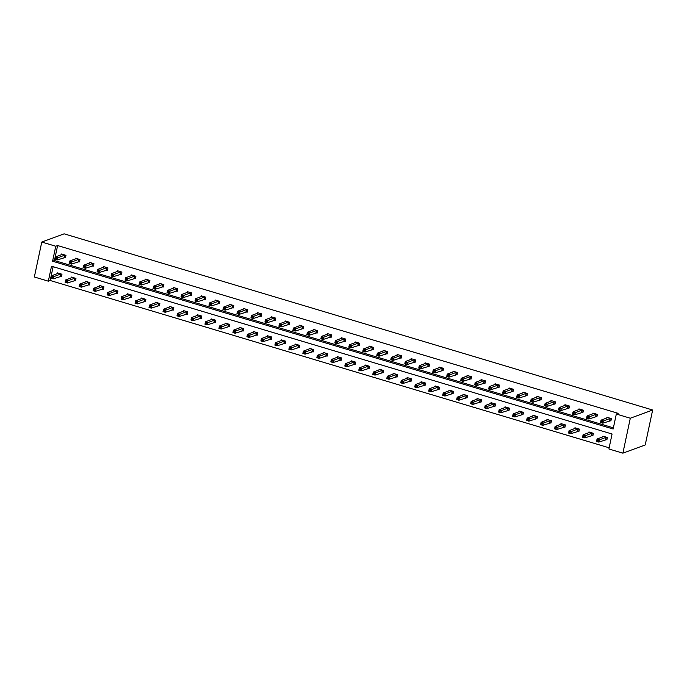 <?xml version="1.0" encoding="UTF-8"?>
<svg xmlns="http://www.w3.org/2000/svg" width="687" height="687" viewBox="0 0 687 687"><rect width="100%" height="100%" fill="white"/><g stroke="black" fill="none" stroke-linecap="round" stroke-linejoin="round"><path stroke-width="1.03" d="M48.339 281.181L34.35 276.99L41.778 242.047L64.123 233.829L652.65 410.01L645.222 444.953L622.877 453.171L608.897 448.98L612.074 434.012L51.516 266.212L48.339 281.181L50.194 280.494L609.146 447.812M78.464 261.584L79.469 261.884L79.967 259.523L75.484 258.183L75.312 258.99M106.433 269.957L107.438 270.257L107.936 267.896L103.454 266.556L103.282 267.363M134.403 278.329L135.408 278.63L135.906 276.268L131.423 274.929L131.251 275.736M162.372 286.702L163.377 287.003L163.875 284.641L159.393 283.302L159.221 284.109M190.342 295.075L191.347 295.376L191.845 293.014L187.362 291.674L187.19 292.482M218.311 303.448L219.316 303.748L219.814 301.387L215.34 300.047L215.16 300.854M246.281 311.821L247.286 312.121L247.784 309.76L243.31 308.42L243.129 309.227M274.25 320.194L275.255 320.494L275.762 318.133L271.279 316.793L271.099 317.6M302.22 328.566L303.225 328.867L303.731 326.505L299.249 325.166L299.077 325.973M330.189 336.939L331.194 337.24L331.701 334.878L327.218 333.538L327.046 334.346M358.159 345.312L359.164 345.613L359.67 343.251L355.188 341.911L355.016 342.719M386.128 353.685L387.133 353.985L387.64 351.624L383.157 350.284L382.985 351.091M414.098 362.058L415.103 362.358L415.609 359.997L411.127 358.657L410.955 359.464M442.067 370.43L443.072 370.731L443.579 368.369L439.096 367.03L438.924 367.837M470.037 378.803L471.042 379.104L471.548 376.742L467.066 375.403L466.894 376.21M498.015 387.176L499.011 387.477L499.518 385.115L495.035 383.775L494.863 384.583M525.984 395.549L526.981 395.849L527.487 393.488L523.005 392.148L522.833 392.955M553.954 403.922L554.95 404.222L555.457 401.861L550.974 400.521L550.802 401.328M581.923 412.294L582.919 412.595L583.426 410.233L578.943 408.894L578.772 409.701M609.893 420.667L610.889 420.968L611.396 418.606L606.913 417.267L606.741 418.074M41.778 242.047L55.759 246.238L52.581 261.206L613.139 429.006L616.325 414.038L618.18 413.351L57.622 245.551L54.445 260.519L613.388 427.838M595.904 416.477L596.909 416.777L597.407 414.416L592.924 413.076L592.752 413.883M567.934 408.104L568.939 408.404L569.437 406.043L564.954 404.703L564.783 405.51M539.965 399.731L540.97 400.032L541.468 397.67L536.985 396.33L536.813 397.138M511.995 391.358L513 391.659L513.498 389.297L509.015 387.957L508.844 388.773M484.026 382.985L485.031 383.286L485.529 380.924L481.046 379.585L480.874 380.4M456.056 374.613L457.061 374.913L457.559 372.552L453.077 371.212L452.905 372.028M428.087 366.24L429.092 366.54L429.59 364.179L425.107 362.839L424.935 363.655M400.117 357.867L401.122 358.167L401.62 355.806L397.138 354.466L396.966 355.282M372.148 349.494L373.153 349.795L373.651 347.433L369.168 346.093L368.996 346.909M344.178 341.121L345.183 341.422L345.681 339.06L341.199 337.721L341.027 338.536M316.209 332.748L317.214 333.049L317.712 330.687L313.229 329.348L313.057 330.164M288.239 324.376L289.244 324.676L289.742 322.315L285.26 320.975L285.088 321.791M260.27 316.003L261.275 316.303L261.773 313.942L257.29 312.602L257.118 313.418M232.3 307.63L233.305 307.931L233.803 305.569L229.321 304.229L229.149 305.045M204.331 299.257L205.336 299.558L205.834 297.196L201.351 295.857L201.179 296.672M176.361 290.884L177.358 291.185L177.864 288.832L173.382 287.484L173.21 288.3M148.392 282.512L149.388 282.812L149.895 280.459L145.412 279.111L145.24 279.927M120.423 274.147L121.419 274.439L121.925 272.086L117.443 270.738L117.271 271.554M92.453 265.775L93.449 266.067L93.956 263.714L89.473 262.365L89.301 263.181M64.484 257.402L65.48 257.694L65.986 255.341L61.504 253.992L61.332 254.808M57.622 245.551L55.759 246.238M616.325 414.038L630.305 418.228L652.65 410.01M622.877 453.171L630.305 418.228M53.131 266.693L50.194 280.494M57.313 273.692L57.485 272.885L61.967 274.225L61.469 276.586L60.465 276.286M71.302 277.883L71.474 277.067L75.956 278.407L75.45 280.768L74.454 280.468M85.282 282.065L85.454 281.258L89.937 282.597L89.439 284.959L88.434 284.658M99.272 286.256L99.443 285.44L103.926 286.78L103.419 289.141L102.423 288.841M113.252 290.438L113.424 289.631L117.906 290.97L117.408 293.332L116.404 293.031M127.241 294.629L127.413 293.813L131.895 295.152L131.389 297.514L130.393 297.213M141.221 298.811L141.393 298.003L145.876 299.343L145.378 301.705L144.373 301.404M155.21 303.001L155.382 302.186L159.865 303.525L159.358 305.887L158.362 305.586M169.191 307.183L169.363 306.376L173.845 307.716L173.347 310.077L172.343 309.777M183.18 311.374L183.352 310.558L187.834 311.898L187.336 314.26L186.332 313.959M197.16 315.556L197.341 314.749L201.815 316.089L201.317 318.45L200.312 318.15M211.149 319.747L211.321 318.931L215.804 320.271L215.306 322.632L214.301 322.332M225.13 323.929L225.31 323.122L229.784 324.462L229.286 326.823L228.282 326.523M239.119 328.12L239.291 327.304L243.773 328.644L243.275 331.005L242.271 330.705M253.099 332.302L253.28 331.495L257.762 332.834L257.256 335.196L256.251 334.895M267.088 336.493L267.26 335.677L271.743 337.016L271.245 339.378L270.24 339.077M281.077 340.675L281.249 339.867L285.732 341.207L285.225 343.569L284.22 343.268M295.058 344.865L295.23 344.05L299.712 345.389L299.214 347.751L298.21 347.45M309.047 349.048L309.219 348.24L313.701 349.58L313.195 351.942L312.19 351.641M323.027 353.238L323.199 352.422L327.682 353.762L327.184 356.124L326.179 355.823M337.016 357.42L337.188 356.613L341.671 357.953L341.164 360.314L340.159 360.014M350.997 361.611L351.169 360.795L355.651 362.135L355.153 364.496L354.149 364.196M364.986 365.793L365.158 364.986L369.64 366.326L369.134 368.687L368.129 368.387M378.966 369.975L379.138 369.168L383.621 370.508L383.123 372.869L382.118 372.569M392.955 374.166L393.127 373.359L397.61 374.698L397.103 377.06L396.098 376.759M406.936 378.348L407.108 377.541L411.59 378.88L411.092 381.242L410.087 380.942M420.925 382.539L421.097 381.732L425.579 383.071L425.073 385.433L424.068 385.132M434.905 386.721L435.077 385.914L439.56 387.253L439.062 389.615L438.057 389.314M448.894 390.912L449.066 390.104L453.549 391.444L453.042 393.806L452.037 393.505M462.875 395.094L463.047 394.286L467.529 395.626L467.031 397.988L466.026 397.687M476.864 399.284L477.036 398.477L481.518 399.817L481.012 402.178L480.007 401.878M490.844 403.467L491.016 402.659L495.499 403.999L495.001 406.361L493.996 406.06M504.833 407.657L505.005 406.841L509.488 408.19L508.981 410.551L507.985 410.251M518.814 411.839L518.986 411.032L523.468 412.372L522.97 414.733L521.965 414.433M532.803 416.03L532.975 415.214L537.457 416.562L536.951 418.924L535.954 418.623M546.783 420.212L546.955 419.405L551.438 420.745L550.94 423.106L549.935 422.806M560.772 424.403L560.944 423.587L565.427 424.935L564.92 427.297L563.924 426.996M574.753 428.585L574.925 427.778L579.407 429.117L578.909 431.479L577.904 431.178M588.742 432.776L588.914 431.96L593.396 433.308L592.89 435.67L591.893 435.369M602.722 436.958L602.894 436.151L607.377 437.49L606.879 439.852L605.874 439.551M54.445 260.519L52.581 261.206M610.966 420.624L602.8 423.192L600.558 422.522L601.065 420.161L607.918 417.559M601.099 421.251L601.065 420.161L603.306 420.83L602.8 423.192L601.795 422.462L601.992 421.517L601.099 421.251L600.902 422.196L601.795 422.462M610.391 418.306L601.992 421.517M603.899 436.451L597.046 439.053L599.287 439.723L598.789 442.084L606.947 439.508M597.776 441.346L598.789 442.084L596.548 441.406L597.046 439.053L596.883 441.08L597.776 441.346L597.982 440.401L597.08 440.135M597.982 440.401L606.381 437.19M596.977 416.434L588.819 419.01L586.578 418.34L587.076 415.978L593.929 413.376M587.11 417.061L587.076 415.978L589.317 416.648L588.819 419.01L587.806 418.28L588.012 417.335L587.11 417.061L586.913 418.005L587.806 418.28M596.41 414.115L588.012 417.335M582.997 412.252L574.83 414.819L572.589 414.149L573.095 411.788L579.948 409.186M573.13 412.878L573.095 411.788L575.337 412.458L574.83 414.819L573.825 414.089L574.023 413.145L573.13 412.878L572.932 413.823L573.825 414.089M582.421 409.933L574.023 413.145M589.918 432.26L583.065 434.862L585.307 435.532L584.8 437.894L592.967 435.326M583.795 437.164L584.8 437.894L582.559 437.224L583.065 434.862L582.902 436.898L583.795 437.164L583.993 436.219L583.1 435.953M583.993 436.219L592.392 433.008M575.929 428.078L569.076 430.68L571.318 431.35L570.82 433.712L578.978 431.135M569.806 432.973L570.82 433.712L568.578 433.033L569.076 430.68L568.913 432.707L569.806 432.973L570.012 432.029L569.111 431.762M570.012 432.029L578.411 428.817M569.008 408.061L560.85 410.637L558.608 409.967L559.106 407.606L565.959 405.004M559.141 408.688L559.106 407.606L561.348 408.276L560.85 410.637L559.836 409.907L560.042 408.963L559.141 408.688L558.943 409.632L559.836 409.907M568.441 405.742L560.042 408.963M561.949 423.888L555.096 426.49L557.337 427.159L556.831 429.521L564.997 426.953M555.826 428.791L556.831 429.521L554.589 428.851L555.096 426.49L554.933 428.525L555.826 428.791L556.023 427.846L555.13 427.58M556.023 427.846L564.422 424.635M555.027 403.879L546.861 406.446L544.619 405.777L545.126 403.415L551.979 400.822M545.16 404.506L545.126 403.415L547.359 404.085L546.861 406.446L545.856 405.716L546.053 404.772L545.16 404.506L544.963 405.45L545.856 405.716M554.452 401.56L546.053 404.772M547.96 419.705L541.107 422.307L543.348 422.977L542.85 425.339L551.008 422.763M541.837 424.6L542.85 425.339L540.609 424.669L541.107 422.307L540.944 424.334L541.837 424.6L542.043 423.656L541.141 423.39M542.043 423.656L550.433 420.444M541.038 399.688L532.88 402.264L530.639 401.594L531.137 399.233L537.99 396.631M531.171 400.315L531.137 399.233L533.378 399.903L532.88 402.264L531.867 401.534L532.073 400.59L531.171 400.315L530.974 401.26L531.867 401.534M540.463 397.369L532.073 400.59M533.979 415.515L527.127 418.117L529.359 418.787L528.861 421.148L537.028 418.581M527.856 420.418L528.861 421.148L526.62 420.478L527.127 418.117L526.963 420.152L527.856 420.418L528.054 419.474L527.161 419.207M528.054 419.474L536.453 416.262M527.058 395.506L518.891 398.074L516.65 397.404L517.148 395.042L524.009 392.449M517.191 396.133L517.148 395.042L519.389 395.712L518.891 398.074L517.886 397.344L518.084 396.399L517.191 396.133L516.993 397.077L517.886 397.344M526.482 393.187L518.084 396.399M519.99 411.333L513.137 413.935L515.379 414.605L514.881 416.966L523.039 414.39M513.867 416.228L514.881 416.966L512.639 416.296L513.137 413.935L512.974 415.961L513.867 416.228L514.074 415.283L513.172 415.017M514.074 415.283L522.463 412.071M513.069 391.315L504.911 393.891L502.669 393.222L503.167 390.86L510.02 388.258M503.202 391.942L503.167 390.86L505.409 391.53L504.911 393.891L503.897 393.162L504.103 392.217L503.202 391.942L503.004 392.887L503.897 393.162M512.493 388.997L504.103 392.217M506.01 407.142L499.148 409.744L501.39 410.414L500.892 412.775L509.058 410.208M499.887 412.045L500.892 412.775L498.65 412.106L499.148 409.744L498.985 411.779L499.887 412.045L500.084 411.101L499.191 410.835M500.084 411.101L508.483 407.889M499.088 387.133L490.922 389.701L488.68 389.031L489.178 386.669L496.04 384.076M489.221 387.76L489.178 386.669L491.42 387.339L490.922 389.701L489.917 388.971L490.114 388.026L489.221 387.76L489.015 388.705L489.917 388.971M498.513 384.814L490.114 388.026M492.021 402.96L485.168 405.562L487.409 406.232L486.911 408.593L495.069 406.017M485.898 407.855L486.911 408.593L484.67 407.923L485.168 405.562L485.005 407.589L485.898 407.855L486.104 406.919L485.202 406.644M486.104 406.919L494.494 403.698M485.099 382.942L476.933 385.519L474.7 384.849L475.198 382.487L482.051 379.885M475.232 383.569L475.198 382.487L477.439 383.157L476.933 385.519L475.928 384.789L476.134 383.844L475.232 383.569L475.035 384.514L475.928 384.789M484.524 380.624L476.134 383.844M478.04 398.769L471.179 401.371L473.42 402.041L472.922 404.403L481.089 401.835M471.917 403.673L472.922 404.403L470.681 403.733L471.179 401.371L471.016 403.406L471.917 403.673L472.115 402.728L471.222 402.462M472.115 402.728L480.514 399.516M471.119 378.76L462.952 381.328L460.711 380.658L461.209 378.297L468.07 375.703M461.252 379.387L461.209 378.297L463.45 378.966L462.952 381.328L461.947 380.598L462.145 379.653L461.252 379.387L461.046 380.332L461.947 380.598M470.543 376.442L462.145 379.653M464.051 394.587L457.198 397.189L459.44 397.859L458.933 400.22L467.1 397.644M457.928 399.49L458.933 400.22L456.7 399.551L457.198 397.189L457.035 399.216L457.928 399.49L458.135 398.546L457.233 398.271M458.135 398.546L466.525 395.326M457.13 374.57L448.963 377.146L446.722 376.476L447.228 374.114L454.081 371.512M447.263 375.196L447.228 374.114L449.47 374.784L448.963 377.146L447.958 376.416L448.164 375.471L447.263 375.196L447.065 376.141L447.958 376.416M456.554 372.251L448.164 375.471M450.071 390.396L443.209 392.998L445.451 393.668L444.953 396.03L453.119 393.462M443.948 395.3L444.953 396.03L442.711 395.36L443.209 392.998L443.046 395.034L443.948 395.3L444.146 394.355L443.252 394.089M444.146 394.355L452.544 391.143M443.149 370.387L434.983 372.955L432.741 372.285L433.239 369.924L440.092 367.33M433.282 371.014L433.239 369.924L435.481 370.594L434.983 372.955L433.978 372.225L434.175 371.281L433.282 371.014L433.076 371.959L433.978 372.225M442.574 368.069L434.175 371.281M436.082 386.214L429.229 388.816L431.47 389.486L430.964 391.848L439.13 389.271M429.959 391.118L430.964 391.848L428.722 391.178L429.229 388.816L429.066 390.843L429.959 391.118L430.165 390.173L429.263 389.898M430.165 390.173L438.555 386.953M429.16 366.197L420.994 368.773L418.752 368.103L419.259 365.742L426.112 363.14M419.293 366.824L419.259 365.742L421.5 366.411L420.994 368.773L419.989 368.043L420.195 367.098L419.293 366.824L419.096 367.768L419.989 368.043M428.585 363.878L420.195 367.098M422.093 382.024L415.24 384.626L417.481 385.295L416.983 387.657L425.15 385.089M415.978 386.927L416.983 387.657L414.742 386.987L415.24 384.626L415.077 386.661L415.978 386.927L416.176 385.982L415.283 385.716M416.176 385.982L424.575 382.771M415.18 362.015L407.013 364.582L404.772 363.912L405.27 361.551L412.123 358.957M405.313 362.642L405.27 361.551L407.511 362.221L407.013 364.582L406.008 363.852L406.206 362.908L405.313 362.642L405.107 363.586L406.008 363.852M414.605 359.696L406.206 362.908M408.112 377.841L401.26 380.443L403.501 381.113L402.994 383.475L411.161 380.899M401.989 382.745L402.994 383.475L400.753 382.805L401.26 380.443L401.096 382.47L401.989 382.745L402.196 381.8L401.294 381.525M402.196 381.8L410.586 378.58M401.191 357.824L393.024 360.4L390.783 359.73L391.289 357.369L398.142 354.767M391.324 358.451L391.289 357.369L393.531 358.039L393.024 360.4L392.019 359.67L392.225 358.726L391.324 358.451L391.126 359.395L392.019 359.67M400.615 355.505L392.225 358.726M394.123 373.659L387.27 376.253L389.512 376.923L389.014 379.284L397.18 376.716M388.009 378.554L389.014 379.284L386.772 378.614L387.27 376.253L387.107 378.288L388.009 378.554L388.207 377.61L387.313 377.343M388.207 377.61L396.605 374.398M387.21 353.642L379.044 356.209L376.802 355.54L377.3 353.178L384.153 350.585M377.343 354.269L377.3 353.178L379.542 353.848L379.044 356.209L378.039 355.48L378.236 354.535L377.343 354.269L377.137 355.213L378.039 355.48M386.635 351.323L378.236 354.535M380.143 369.469L373.29 372.071L375.531 372.74L375.025 375.102L383.191 372.526M374.02 374.372L375.025 375.102L372.783 374.432L373.29 372.071L373.127 374.097L374.02 374.372L374.226 373.427L373.324 373.153M374.226 373.427L382.616 370.207M373.221 349.451L365.055 352.027L362.813 351.358L363.32 348.996L370.173 346.394M363.354 350.078L363.32 348.996L365.561 349.666L365.055 352.027L364.05 351.297L364.256 350.353L363.354 350.078L363.157 351.023L364.05 351.297M372.646 347.133L364.256 350.353M366.154 365.286L359.301 367.88L361.542 368.55L361.044 370.911L369.211 368.344M360.04 370.181L361.044 370.911L358.803 370.241L359.301 367.88L359.138 369.915L360.04 370.181L360.237 369.237L359.344 368.971M360.237 369.237L368.636 366.025M359.241 345.269L351.074 347.837L348.833 347.167L349.331 344.805L356.184 342.212M349.374 345.896L349.331 344.805L351.572 345.475L351.074 347.837L350.069 347.107L350.267 346.162L349.374 345.896L349.168 346.841L350.069 347.107M358.666 342.95L350.267 346.162M352.173 361.096L345.321 363.698L347.562 364.368L347.055 366.729L355.222 364.153M346.05 365.999L347.055 366.729L344.814 366.059L345.321 363.698L345.157 365.724L346.05 365.999L346.257 365.055L345.355 364.78M346.257 365.055L354.647 361.834M345.252 341.078L337.085 343.655L334.844 342.985L335.35 340.623L342.203 338.021M335.385 341.705L335.35 340.623L337.592 341.293L337.085 343.655L336.08 342.925L336.287 341.98L335.385 341.705L335.187 342.65L336.08 342.925M344.676 338.76L336.287 341.98M338.184 356.914L331.332 359.507L333.573 360.177L333.075 362.538L341.241 359.971M332.07 361.809L333.075 362.538L330.833 361.869L331.332 359.507L331.168 361.542L332.07 361.809L332.268 360.864L331.374 360.598M332.268 360.864L340.666 357.652M331.271 336.896L323.105 339.464L320.863 338.794L321.361 336.432L328.214 333.839M321.404 337.523L321.361 336.432L323.603 337.102L323.105 339.464L322.1 338.734L322.297 337.789L321.404 337.523L321.198 338.468L322.1 338.734M330.696 334.578L322.297 337.789M324.204 352.723L317.351 355.325L319.592 355.995L319.086 358.356L327.252 355.78M318.081 357.626L319.086 358.356L316.844 357.687L317.351 355.325L317.188 357.352L318.081 357.626L318.287 356.682L317.385 356.407M318.287 356.682L326.677 353.462M317.282 332.706L309.116 335.282L306.874 334.612L307.381 332.25L314.234 329.648M307.415 333.332L307.381 332.25L309.622 332.92L309.116 335.282L308.111 334.552L308.317 333.607L307.415 333.332L307.218 334.277L308.111 334.552M316.707 330.387L308.317 333.607M310.215 348.541L303.362 351.134L305.603 351.804L305.105 354.166L313.272 351.598M304.101 353.436L305.105 354.166L302.864 353.496L303.362 351.134L303.199 353.17L304.101 353.436L304.298 352.491L303.405 352.225M304.298 352.491L312.697 349.279M303.302 328.523L295.135 331.091L292.894 330.421L293.392 328.06L300.245 325.466M293.435 329.15L293.392 328.06L295.633 328.73L295.135 331.091L294.13 330.361L294.328 329.417L293.435 329.15L293.229 330.095L294.13 330.361M302.727 326.205L294.328 329.417M296.234 344.35L289.382 346.952L291.623 347.622L291.116 349.984L299.283 347.407M290.112 349.254L291.116 349.984L288.875 349.314L289.382 346.952L289.218 348.979L290.112 349.254L290.318 348.309L289.416 348.034M290.318 348.309L298.708 345.089M289.313 324.333L281.146 326.909L278.905 326.239L279.411 323.878L286.264 321.276M279.446 324.96L279.411 323.878L281.653 324.547L281.146 326.909L280.141 326.179L280.348 325.234L279.446 324.96L279.248 325.904L280.141 326.179M288.738 322.014L280.348 325.234M282.245 340.168L275.393 342.761L277.634 343.431L277.136 345.793L285.303 343.225M276.131 345.063L277.136 345.793L274.894 345.123L275.393 342.761L275.229 344.797L276.131 345.063L276.329 344.118L275.435 343.852M276.329 344.118L284.727 340.907M275.332 320.151L267.166 322.718L264.924 322.048L265.422 319.687L272.275 317.093M265.465 320.777L265.422 319.687L267.664 320.357L267.166 322.718L266.161 321.988L266.358 321.044L265.465 320.777L265.259 321.722L266.161 321.988M274.757 317.832L266.358 321.044M268.265 335.977L261.412 338.579L263.653 339.249L263.147 341.611L271.313 339.035M262.142 340.881L263.147 341.611L260.905 340.941L261.412 338.579L261.249 340.606L262.142 340.881L262.348 339.936L261.446 339.661M262.348 339.936L270.738 336.716M261.343 315.96L253.177 318.536L250.935 317.866L251.442 315.505L258.295 312.903M251.476 316.587L251.442 315.505L253.683 316.175L253.177 318.536L252.172 317.806L252.378 316.862L251.476 316.587L251.279 317.531L252.172 317.806M260.768 313.641L252.378 316.862M254.276 331.795L247.423 334.389L249.664 335.058L249.166 337.42L257.333 334.852M248.162 336.69L249.166 337.42L246.925 336.75L247.423 334.389L247.26 336.424L248.162 336.69L248.359 335.745L247.466 335.479M248.359 335.745L256.758 332.534M247.363 311.778L239.196 314.345L236.955 313.676L237.453 311.314L244.306 308.721M237.496 312.405L237.453 311.314L239.694 311.984L239.196 314.345L238.191 313.615L238.389 312.671L237.496 312.405L237.29 313.349L238.191 313.615M246.788 309.459L238.389 312.671M240.295 327.605L233.443 330.207L235.684 330.876L235.177 333.238L243.344 330.662M234.173 332.508L235.177 333.238L232.936 332.568L233.443 330.207L233.279 332.233L234.173 332.508L234.379 331.563L233.477 331.289M234.379 331.563L242.769 328.343M233.374 307.587L225.207 310.163L222.966 309.493L223.473 307.132L230.325 304.53M223.507 308.214L223.473 307.132L225.714 307.802L225.207 310.163L224.202 309.433L224.409 308.489L223.507 308.214L223.309 309.159L224.202 309.433M232.799 305.277L224.409 308.489M226.306 323.422L219.454 326.016L221.695 326.686L221.197 329.047L229.364 326.48M220.192 328.317L221.197 329.047L218.955 328.377L219.454 326.016L219.29 328.051L220.192 328.317L220.39 327.373L219.496 327.106M220.39 327.373L228.788 324.161M219.393 303.405L211.227 305.973L208.985 305.303L209.483 302.941L216.336 300.348M209.526 304.032L209.483 302.941L211.725 303.611L211.227 305.973L210.222 305.243L210.42 304.298L209.526 304.032L209.32 304.976L210.222 305.243M218.818 301.086L210.42 304.298M212.326 319.232L205.473 321.834L207.714 322.504L207.208 324.865L215.375 322.289M206.203 324.135L207.208 324.865L204.966 324.195L205.473 321.834L205.31 323.86L206.203 324.135L206.401 323.191L205.507 322.916M206.401 323.191L214.799 319.97M205.404 299.223L197.238 301.791L194.996 301.121L195.503 298.759L202.356 296.157M195.537 299.85L195.503 298.759L197.744 299.429L197.238 301.791L196.233 301.061L196.43 300.116L195.537 299.85L195.34 300.786L196.233 301.061M204.829 296.904L196.43 300.116M198.337 315.05L191.484 317.643L193.725 318.313L193.227 320.674L201.394 318.107M192.223 319.944L193.227 320.674L190.986 320.005L191.484 317.643L191.321 319.678L192.223 319.944L192.42 319L191.527 318.734M192.42 319L200.819 315.788M191.415 295.032L183.257 297.6L181.016 296.93L181.514 294.568L188.367 291.975M181.557 295.659L181.514 294.568L183.755 295.238L183.257 297.6L182.253 296.87L182.45 295.925L181.557 295.659L181.351 296.604L182.253 296.87M190.849 292.714L182.45 295.925M184.356 310.859L177.504 313.461L179.745 314.131L179.238 316.492L187.405 313.916M178.234 315.762L179.238 316.492L176.997 315.822L177.504 313.461L177.34 315.488L178.234 315.762L178.431 314.818L177.538 314.543M178.431 314.818L186.83 311.597M177.435 290.85L169.268 293.418L167.027 292.748L167.534 290.386L174.386 287.784M167.568 291.477L167.534 290.386L169.775 291.056L169.268 293.418L168.263 292.688L168.461 291.743L167.568 291.477L167.37 292.413L168.263 292.688M176.86 288.531L168.461 291.743M170.367 306.677L163.515 309.27L165.756 309.94L165.258 312.302L173.416 309.734M164.253 311.572L165.258 312.302L163.017 311.632L163.515 309.27L163.351 311.305L164.253 311.572L164.451 310.627L163.558 310.361M164.451 310.627L172.849 307.415M163.446 286.659L155.288 289.227L153.046 288.557L153.544 286.196L160.397 283.602M153.587 287.286L153.544 286.196L155.786 286.874L155.288 289.227L154.283 288.497L154.481 287.552L153.587 287.286L153.381 288.231L154.283 288.497M162.879 284.341L154.481 287.552M156.387 302.486L149.534 305.088L151.775 305.758L151.269 308.12L159.436 305.543M150.264 307.39L151.269 308.12L149.027 307.45L149.534 305.088L149.371 307.115L150.264 307.39L150.462 306.445L149.568 306.17M150.462 306.445L158.86 303.225M149.465 282.477L141.299 285.045L139.057 284.375L139.564 282.013L146.417 279.411M139.598 283.104L139.564 282.013L141.805 282.683L141.299 285.045L140.294 284.315L140.492 283.37L139.598 283.104L139.401 284.049L140.294 284.315M148.89 280.159L140.492 283.37M142.398 298.304L135.545 300.897L137.786 301.567L137.288 303.929L145.446 301.361M136.284 303.199L137.288 303.929L135.047 303.259L135.545 300.897L135.382 302.933L136.284 303.199L136.481 302.254L135.588 301.988M136.481 302.254L144.88 299.043M135.476 278.287L127.318 280.854L125.077 280.184L125.575 277.823L132.428 275.229M125.618 278.913L125.575 277.823L127.816 278.501L127.318 280.854L126.314 280.124L126.511 279.18L125.618 278.913L125.412 279.858L126.314 280.124M134.91 275.968L126.511 279.18M128.417 294.113L121.565 296.715L123.806 297.385L123.299 299.747L131.466 297.17M122.295 299.017L123.299 299.747L121.058 299.077L121.565 296.715L121.401 298.742L122.295 299.017L122.492 298.072L121.599 297.797M122.492 298.072L130.891 294.852M121.496 274.104L113.329 276.672L111.088 276.002L111.595 273.641L118.447 271.039M111.629 274.731L111.595 273.641L113.836 274.311L113.329 276.672L112.325 275.942L112.522 274.998L111.629 274.731L111.431 275.676L112.325 275.942M120.921 271.786L112.522 274.998M114.428 289.931L107.576 292.525L109.817 293.194L109.319 295.556L117.477 292.988M108.314 294.826L109.319 295.556L107.078 294.886L107.576 292.525L107.412 294.56L108.314 294.826L108.512 293.881L107.619 293.615M108.512 293.881L116.91 290.67M107.507 269.914L99.349 272.481L97.107 271.812L97.606 269.45L104.458 266.857M97.648 270.541L97.606 269.45L99.847 270.128L99.349 272.481L98.344 271.751L98.542 270.807L97.648 270.541L97.442 271.485L98.344 271.751M106.94 267.595L98.542 270.807M100.448 285.74L93.595 288.342L95.837 289.012L95.33 291.374L103.497 288.798M94.325 290.644L95.33 291.374L93.089 290.704L93.595 288.342L93.432 290.369L94.325 290.644L94.523 289.699L93.63 289.425M94.523 289.699L102.921 286.488M93.526 265.732L85.36 268.299L83.118 267.629L83.625 265.268L90.478 262.666M83.659 266.358L83.625 265.268L85.866 265.938L85.36 268.299L84.355 267.569L84.553 266.625L83.659 266.358L83.462 267.303L84.355 267.569M92.951 263.413L84.553 266.625M86.459 281.558L79.606 284.152L81.847 284.822L81.349 287.183L89.508 284.616M80.345 286.453L81.349 287.183L79.108 286.513L79.606 284.152L79.443 286.187L80.345 286.453L80.542 285.509L79.64 285.242M80.542 285.509L88.941 282.297M79.537 261.541L71.379 264.109L69.138 263.439L69.636 261.077L76.489 258.484M69.67 262.168L69.636 261.077L71.877 261.756L71.379 264.109L70.366 263.379L70.572 262.434L69.67 262.168L69.473 263.112L70.366 263.379M78.971 259.222L70.572 262.434M72.479 277.368L65.626 279.97L67.867 280.639L67.36 283.001L75.527 280.433M66.356 282.271L67.36 283.001L65.119 282.331L65.626 279.97L65.463 281.996L66.356 282.271L66.553 281.327L65.66 281.06M66.553 281.327L74.952 278.115M65.557 257.359L57.39 259.926L55.149 259.257L55.656 256.895L62.508 254.293M55.69 257.986L55.656 256.895L57.897 257.565L57.39 259.926L56.386 259.197L56.583 258.252L55.69 257.986L55.492 258.93L56.386 259.197M64.982 255.04L56.583 258.252M58.489 273.186L51.637 275.779L53.878 276.449L53.38 278.81L61.538 276.243M52.367 278.08L53.38 278.81L51.139 278.141L51.637 275.779L51.473 277.814L52.367 278.08L52.573 277.136L51.671 276.87M52.573 277.136L60.971 273.924M610.288 418.306L609.781 420.667M610.082 418.34L609.575 420.702M605.565 439.586L606.063 437.224M605.771 439.56L606.269 437.198M596.299 414.124L595.801 416.485M596.093 414.149L595.595 416.511M582.31 409.933L581.812 412.294M582.112 409.967L581.606 412.329M591.576 435.403L592.082 433.042M591.782 435.369L592.288 433.008M577.595 431.213L578.093 428.851M577.801 431.187L578.299 428.825M568.329 405.751L567.831 408.112M568.123 405.785L567.625 408.138M563.606 427.031L564.113 424.669M563.812 426.996L564.31 424.635M554.34 401.56L553.842 403.922M554.143 401.594L553.636 403.956M549.626 422.84L550.124 420.478M549.832 422.814L550.33 420.453M540.36 397.378L539.862 399.74M540.154 397.412L539.656 399.765M535.637 418.658L536.143 416.296M535.843 418.623L536.341 416.262M526.371 393.187L525.873 395.549M526.173 393.222L525.667 395.583M521.656 414.467L522.154 412.106M521.862 414.441L522.36 412.08M512.39 389.005L511.884 391.367M512.184 389.04L511.686 391.392M507.667 410.285L508.174 407.923M507.873 410.251L508.371 407.889M498.401 384.814L497.903 387.176M498.204 384.849L497.697 387.21M493.687 406.094L494.185 403.733M493.884 406.069L494.391 403.707M484.421 380.632L483.914 382.994M484.215 380.667L483.717 383.02M479.698 401.912L480.204 399.551M479.904 401.878L480.402 399.516M470.432 376.442L469.934 378.803M470.234 376.476L469.728 378.838M465.717 397.721L466.215 395.36M465.915 397.696L466.421 395.334M456.451 372.26L455.945 374.621M456.245 372.294L455.747 374.655M451.728 393.539L452.235 391.178M451.934 393.505L452.432 391.143M442.462 368.069L441.964 370.43M442.265 368.103L441.758 370.465M437.748 389.349L438.246 386.996M437.945 389.323L438.452 386.961M428.482 363.887L427.975 366.248M428.276 363.921L427.778 366.283M423.759 385.167L424.265 382.805M423.965 385.132L424.463 382.771M414.493 359.696L413.995 362.058M414.295 359.73L413.789 362.092M409.778 380.976L410.276 378.623M409.976 380.95L410.483 378.589M400.512 355.514L400.006 357.875M400.306 355.548L399.808 357.91M395.789 376.794L396.296 374.432M395.995 376.759L396.493 374.398M386.523 351.323L386.025 353.685M386.326 351.358L385.819 353.719M381.809 372.603L382.307 370.25M382.006 372.577L382.513 370.216M372.543 347.141L372.036 349.503M372.337 347.175L371.839 349.537M367.82 368.421L368.326 366.059M368.026 368.387L368.524 366.025M358.554 342.95L358.056 345.312M358.356 342.985L357.85 345.346M353.839 364.23L354.337 361.877M354.037 364.204L354.544 361.843M344.573 338.768L344.067 341.13M344.367 338.803L343.869 341.164M339.85 360.048L340.357 357.687M340.056 360.014L340.554 357.652M330.584 334.578L330.086 336.939M330.387 334.612L329.88 336.974M325.87 355.857L326.368 353.504M326.067 355.832L326.574 353.47M316.604 330.395L316.097 332.757M316.398 330.43L315.9 332.791M311.881 351.675L312.387 349.314M312.087 351.641L312.585 349.279M302.615 326.205L302.117 328.566M302.417 326.239L301.911 328.601M297.9 347.493L298.398 345.132M298.098 347.459L298.605 345.097M288.634 322.023L288.128 324.384M288.428 322.057L287.93 324.419M283.911 343.302L284.409 340.941M284.117 343.268L284.616 340.907M274.645 317.832L274.147 320.194M274.439 317.866L273.941 320.228M269.931 339.12L270.429 336.759M270.128 339.086L270.635 336.724M260.665 313.65L260.158 316.011M260.459 313.684L259.961 316.046M255.942 334.93L256.44 332.568M256.148 334.895L256.646 332.534M246.676 309.468L246.178 311.821M246.47 309.493L245.972 311.855M241.961 330.748L242.459 328.386M242.159 330.713L242.666 328.352M232.695 305.277L232.189 307.639M232.489 305.311L231.991 307.673M227.972 326.557L228.47 324.195M228.178 326.523L228.677 324.161M218.706 301.095L218.208 303.448M218.5 301.121L218.002 303.482M213.983 322.375L214.49 320.013M214.189 322.34L214.696 319.979M204.726 296.904L204.219 299.266M204.52 296.939L204.013 299.3M200.003 318.184L200.501 315.822M200.209 318.15L200.707 315.788M190.737 292.722L190.239 295.075M190.531 292.748L190.033 295.109M186.014 314.002L186.52 311.64M186.22 313.968L186.727 311.606M176.757 288.531L176.25 290.893M176.55 288.566L176.044 290.927M172.033 309.811L172.531 307.45M172.239 309.777L172.738 307.415M162.767 284.349L162.269 286.702M162.561 284.375L162.063 286.737M158.044 305.629L158.551 303.268M158.25 305.595L158.757 303.233M148.787 280.159L148.28 282.52M148.581 280.193L148.074 282.555M144.064 301.438L144.562 299.077M144.27 301.404L144.768 299.043M134.798 275.976L134.3 278.329M134.592 276.002L134.094 278.364M130.075 297.256L130.582 294.895M130.281 297.222L130.788 294.86M120.818 271.786L120.311 274.147M120.611 271.82L120.105 274.182M116.094 293.066L116.592 290.704M116.301 293.031L116.799 290.67M106.829 267.604L106.33 269.965M106.622 267.629L106.124 269.991M102.105 288.883L102.612 286.522M102.311 288.849L102.818 286.488M92.848 263.413L92.341 265.775M92.642 263.447L92.135 265.809M88.125 284.693L88.623 282.331M88.331 284.658L88.829 282.305M78.859 259.231L78.361 261.592M78.653 259.257L78.155 261.618M74.136 280.511L74.643 278.149M74.342 280.476L74.849 278.115M64.879 255.04L64.372 257.402M64.672 255.075L64.166 257.436M60.155 276.32L60.654 273.958M60.362 276.286L60.86 273.933"/></g></svg>
